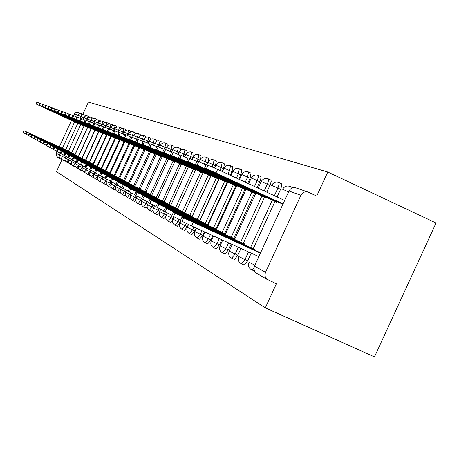 <?xml version="1.0" encoding="UTF-8"?>
<svg xmlns="http://www.w3.org/2000/svg" width="459" height="459" viewBox="0 0 459 459"><rect width="100%" height="100%" fill="white"/><g stroke="black" fill="none" stroke-linecap="round" stroke-linejoin="round"><path stroke-width="0.69" d="M243.999 264.998L244.303 265.136L247.705 260.775L245.014 259.553L241.618 263.919L241.331 263.799M234.262 259.346L234.538 259.473L237.848 255.204L235.215 254.005L231.657 258.17M224.985 253.959L228.45 249.885L225.88 248.721L222.431 252.806M216.132 248.818L219.482 244.819L216.964 243.672L213.63 247.688M207.669 243.901L210.916 239.977L208.455 238.858L205.225 242.794M199.579 239.202L202.729 235.347L200.319 234.245L197.186 238.118M191.833 234.704L194.891 230.911L192.528 229.839L189.487 233.642M184.415 230.395L187.381 226.666L185.069 225.616L182.114 229.351M177.3 226.258L179.79 223.39M170.467 222.294L172.527 220.142M163.903 218.478L165.716 216.694M157.598 214.812L159.21 213.292M151.527 211.289L152.979 209.97M145.681 207.893L146.995 206.739M140.052 204.622L141.246 203.612M134.625 201.467L135.709 200.577M129.386 198.426L130.379 197.634M124.332 195.488L125.238 194.788M119.449 192.648L120.275 192.028M114.727 189.906L115.484 189.355M110.16 187.255L110.86 186.767M105.742 184.69L106.385 184.254M101.468 182.206L102.053 181.816M97.325 179.796L97.865 179.452M93.309 177.467L93.802 177.163M89.419 175.206L89.872 174.936M85.644 173.009L86.057 172.773M81.977 170.88L82.356 170.673M78.42 168.814L78.77 168.631M74.966 166.806L75.282 166.646M71.604 164.856L71.897 164.718M61.959 159.652L56.446 171.643L265.296 307.869L374.464 356.901L436.05 223.005L327.778 172.022L88.432 102.099L82.769 114.411L86.194 115.829M327.778 172.022L316.716 196.068L308.626 192.292C305.31 191.139 302.728 192.137 300.897 195.293L265.256 272.847L265.05 276.198L266.65 279.072L276.352 283.823L265.296 307.869M76.905 116.838L77.709 115.106L74.467 113.941L73.675 115.651M71.495 120.396L59.314 146.88M57.134 151.625L56.342 153.335L59.337 155.039L60.135 153.306M74.467 113.941L75.293 112.857L76.837 112.18L81.22 113.379M57.828 157.38L56.227 155.612L56.342 153.335M255.279 193.652L255.491 194.025M234.956 238.669L234.538 238.749M265.342 197.622L265.767 198.087M244.727 243.827L244.102 243.804M275.899 201.788L276.559 202.35M254.992 249.243L254.137 249.111M278.934 182.59L281.608 183.835L281.872 185.12L280.833 188.735L277.07 196.94M275.027 201.381L253.259 248.709M251.216 253.15L247.705 260.775M268.349 178.895L270.965 180.117L271.2 181.368L270.403 184.329L266.828 192.189M264.504 197.238L243.264 243.425M240.941 248.474L237.848 255.204M258.256 175.378L260.815 176.577L261.033 177.794L260.242 180.68L257.074 187.656M254.481 193.285L233.74 238.382M231.152 244.01L228.45 249.885M248.623 172.027L251.004 173.135L250.092 178.27L247.762 183.33M244.917 189.51L224.652 233.579M221.806 239.759L219.482 244.819M239.426 168.82L241.761 169.905L240.837 174.919L238.869 179.199M235.783 185.906L215.971 228.984M212.884 235.691L210.916 239.977M230.63 165.756L232.92 166.824L231.99 171.712L230.366 175.252M227.05 182.464L207.669 224.594M204.353 231.806L202.729 235.347M222.208 162.819L224.462 163.869L223.527 168.648L222.231 171.471M218.691 179.171L199.728 220.389M196.188 228.089L194.891 230.911M214.141 160.007L216.355 161.04L215.414 165.71L214.428 167.862M210.681 176.009L192.12 216.367M188.368 224.514L187.381 226.666M292.819 187.765L290.059 186.463M207.973 162.136L208.581 158.326L206.407 157.317M200.778 158.734L201.117 155.721L198.982 154.729M193.727 155.802L193.95 153.22L191.856 152.245M186.916 153.077L187.06 150.816L185 149.852M180.341 150.5L180.433 148.498L178.402 147.557M173.995 148.056L174.047 146.272L172.056 145.342M167.879 145.721L167.902 144.126L165.94 143.214M161.975 143.489L161.97 142.055L160.042 141.16M156.272 141.349L156.249 140.058L154.35 139.175M150.764 139.295L150.73 138.13L148.859 137.264M145.446 137.321L145.394 136.271L143.552 135.416M140.299 135.422L140.242 134.47L138.423 133.626M135.319 133.592L135.256 132.731L133.466 131.899M130.499 131.831L130.431 131.044L128.669 130.23M125.835 130.126L125.76 129.415L124.022 128.612M121.314 128.48L121.233 127.837L119.524 127.045M116.93 126.891L116.85 126.305L115.163 125.525M112.679 125.347L112.598 124.825L110.94 124.05M108.559 123.861L108.479 123.385L106.838 122.622M104.554 122.415L104.474 121.985L102.856 121.239L101.273 125.904M100.67 121.021L98.995 119.891M96.895 119.661L95.242 118.583M93.229 118.347L91.593 117.315M89.66 117.068L88.053 116.081L86.556 120.413M49.228 142.29L32.555 134.676L49.205 142.347M68.471 151.074L23.811 130.654L68.425 151.177M25.641 133.833L22.984 132.519M62.384 116.093L44.816 108.026L62.384 116.093M80.686 124.515L36.072 103.998L80.641 124.624M36.927 102.145L36.077 103.992L36.927 102.145L39.675 103.315M52.206 143.885L35.309 136.168L52.177 143.942M71.742 152.801L26.438 132.094L71.69 152.91M28.332 135.336L25.578 133.971L26.438 132.1L25.595 133.994M55.264 145.526L38.143 137.706L55.235 145.583M75.104 154.574L29.146 133.569L75.052 154.689M31.103 136.88L28.269 135.48L29.164 133.592M65.562 117.32L47.742 109.144L65.562 117.32M84.129 125.869L38.877 105.059L84.077 125.978M38.9 105.065L39.738 103.177L42.567 104.382M68.827 118.588L50.748 110.292L68.827 118.588M87.669 127.263L41.758 106.149L87.617 127.378M41.786 106.155L42.635 104.245L45.544 105.484M58.413 147.213L41.058 139.284L58.385 147.276M78.569 156.404L31.929 135.095L78.512 156.525M33.96 138.469L31.04 137.029L31.923 135.095M61.655 148.951L44.053 140.913L61.626 149.014M82.132 158.286L34.792 136.656L82.075 158.407M36.898 140.11L33.891 138.618L34.792 136.662M64.994 150.736L47.145 142.588L64.966 150.804M85.799 160.225L37.741 138.268L85.741 160.352M39.927 141.797L36.829 140.265L37.741 138.274M72.183 119.891L53.846 111.474L72.183 119.891M91.312 128.698L44.724 107.274L91.255 128.813M44.724 107.268L45.613 105.34L48.608 106.614M75.643 121.233L57.031 112.696L75.643 121.233M95.059 130.172L47.776 108.427L95.007 130.293M47.776 108.422L48.677 106.465L51.764 107.779M79.206 122.616L60.318 113.947L79.206 122.616M98.926 131.693L50.92 109.621L98.869 131.819M50.926 109.615L51.838 107.63L55.017 108.984M82.878 124.045L63.698 115.243L82.878 124.045M102.902 133.265L54.162 110.848L102.845 133.391M54.162 110.843L55.091 108.823L58.368 110.223M86.659 125.508L67.186 116.575L86.659 125.508M107.004 134.877L57.501 112.111L106.947 135.009M57.501 112.105L58.442 110.057L61.827 111.497M90.561 127.023L70.778 117.952L90.561 127.023M111.239 136.547L60.944 113.419L111.176 136.684M60.949 113.407L61.902 111.33L65.396 112.816M94.588 128.589L74.49 119.369L94.588 128.589M115.605 138.262L64.495 114.761L115.542 138.406M64.501 114.756L65.471 112.644L69.074 114.176M98.742 130.201L78.323 120.832L98.742 130.201M120.115 140.041L68.167 116.156L120.046 140.184M68.173 116.144L69.154 113.998L72.878 115.582M103.034 131.865L82.276 122.346L103.034 131.865M124.773 141.877L71.954 117.59L124.699 142.026M71.96 117.579L72.964 115.398L76.808 117.034M107.469 133.586L86.367 123.913L107.469 133.586M129.581 143.77L75.873 119.07L129.513 143.925M75.873 119.065L76.894 116.85L80.87 118.537M112.053 135.371L90.589 125.525L112.053 135.371M134.562 145.732L79.918 120.608L134.487 145.893M79.923 120.597L80.962 118.342L85.076 120.092M116.798 137.212L94.967 127.2L116.798 137.212M139.708 147.758L84.106 122.192L139.634 147.924M84.112 122.18L85.167 119.891L89.425 121.698M121.71 139.117L99.494 128.933L121.71 139.117M145.044 149.858L88.444 123.832L144.964 150.03M88.449 123.821L89.522 121.492L93.934 123.368M126.799 141.091L104.182 130.729L126.799 141.091M150.563 152.032L92.936 125.537L150.483 152.216M92.942 125.525L94.032 123.155L98.605 125.095M132.072 143.139L109.041 132.588L132.072 143.139M156.289 154.287L97.589 127.298L156.203 154.476M97.595 127.286L98.754 124.871L103.453 126.885M137.539 145.262L114.084 134.516L137.539 145.262M162.228 156.628L102.42 129.128L162.142 156.823M102.426 129.117L103.602 126.655L108.479 128.744M143.214 147.459L119.317 136.518L143.214 147.459M168.39 159.055L107.429 131.027L168.298 159.256M107.435 131.01L108.588 128.509L113.7 130.677M149.112 149.749L124.75 138.595L149.112 149.749M174.793 161.579L112.633 133.001L174.695 161.786M112.639 132.984L113.861 130.431L119.128 132.685M155.234 152.124L130.402 140.758L155.234 152.124M181.448 164.202L118.043 135.049L181.351 164.42M118.049 135.032L119.294 132.427L124.773 134.774M68.431 152.583L50.329 144.315L68.402 152.652M89.585 162.228L40.782 139.932L89.522 162.354M43.048 143.535L39.853 141.951L40.782 139.938M71.977 154.482L53.611 146.094L71.943 154.551M93.481 164.288L43.915 141.642L93.418 164.42M46.267 145.331L42.974 143.696L43.915 141.653M75.632 156.439L56.991 147.93L75.597 156.513M97.503 166.41L47.151 143.409L97.44 166.548M49.589 147.178L46.193 145.497L47.145 143.415M79.401 158.458L60.485 149.823L79.367 158.533M101.651 168.602L50.484 145.233L101.588 168.746M53.02 149.089L49.509 147.35L50.479 145.239M83.291 160.547L64.088 151.774L83.257 160.621M105.937 170.863L53.927 147.115L105.868 171.012M56.56 151.063L52.934 149.267L53.921 147.121M87.313 162.698L67.812 153.794L87.273 162.779M110.361 173.204L57.484 149.055L110.292 173.353M60.221 153.099L56.474 151.246L57.478 149.066M91.461 164.924L71.661 155.882L91.427 165.005M114.934 175.619L61.156 151.063L114.865 175.774M64.002 155.211L60.135 153.289L61.15 151.074M95.759 167.225L75.637 158.039L95.719 167.311M119.667 178.115L64.954 153.14L119.592 178.276M67.921 157.391L63.916 155.4L64.948 153.151M100.194 169.606L79.757 160.271L100.154 169.692M124.561 180.697L68.884 155.285L124.481 180.869M71.971 159.646L67.829 157.586L68.879 155.297M104.79 172.068L84.014 162.584L104.75 172.159M129.627 183.376L72.958 157.512L129.547 183.548M76.171 161.981L71.879 159.852L72.952 157.523M109.552 174.615L88.432 164.976L109.506 174.713M134.877 186.147L77.169 159.812L134.791 186.325M80.526 164.408L76.074 162.193L77.164 159.824M114.48 177.26L93.005 167.455L114.434 177.358M140.316 189.016L81.536 162.199L140.23 189.206M85.035 166.921L80.423 164.626L81.53 162.211M119.592 180.003L97.75 170.031L119.547 180.1M145.962 192L86.068 164.672L145.87 192.195M89.723 169.526L84.961 167.185L86.062 164.689M124.9 182.843L102.678 172.699L124.854 182.952M151.82 195.092L90.773 167.242L151.722 195.293M94.588 172.234L89.643 169.801L90.762 167.26M130.408 185.797L107.79 175.47L130.356 185.906M157.902 198.305L95.656 169.91L157.804 198.512M99.643 175.051L94.502 172.515L95.644 169.928M136.134 188.861L113.109 178.356L136.082 188.976M164.23 201.639L100.733 172.682L164.127 201.857M104.904 177.977L99.551 175.344L100.722 172.704M142.083 192.051L118.64 181.351L142.032 192.172M170.811 205.116L106.012 175.567L170.702 205.339M110.378 181.024L104.807 178.281L106 175.59M148.28 195.373L124.4 184.472L148.223 195.5M177.662 208.73L111.508 178.568L177.553 208.965M116.081 184.197L110.275 181.339L111.497 178.591M154.729 198.827L130.402 187.725L154.672 198.959M184.799 212.494L117.234 181.695L184.684 212.741M122.031 187.507L115.972 184.524L117.223 181.724M161.453 202.436L136.662 191.116L161.39 202.568M192.246 216.424L123.207 184.96L192.126 216.682M128.245 190.961L121.916 187.846L123.19 184.983M161.608 154.597L136.277 143.007L161.608 154.597M188.374 166.927L123.666 137.184L188.27 167.151M123.678 137.161L124.94 134.504L130.649 136.948M168.235 157.173L142.393 145.348L168.235 157.173M195.58 169.767L129.524 139.404L195.471 170.002M129.536 139.381L130.821 136.667L136.776 139.215M175.143 159.852L148.768 147.792L175.143 159.852M203.09 172.727L135.623 141.716L202.981 172.974M135.635 141.688L136.948 138.916L143.156 141.579M182.349 162.652L155.417 150.34L182.349 162.652M210.922 175.814L141.986 144.126L210.807 176.067M141.997 144.097L143.334 141.269L149.823 144.046M168.47 206.194L143.197 194.65L168.407 206.338M200.021 220.527L129.438 188.362L199.894 220.79M134.728 194.57L128.113 191.311L129.427 188.391M189.865 165.567L162.354 152.996L189.865 165.567M219.104 179.033L148.624 146.645L218.977 179.303M148.641 146.61L150.001 143.719L156.783 146.622M175.797 210.119L150.018 198.351L175.728 210.268M208.139 224.807L135.95 191.919L208.013 225.088M141.515 198.34L134.59 194.932L135.933 191.948M197.72 168.614L169.601 155.773L197.72 168.614M227.647 182.401L155.561 149.273L227.515 182.682M155.578 149.238L156.967 146.278L164.064 149.318M183.457 214.221L157.116 202.201L183.382 214.382M216.637 229.288L142.76 195.637L216.499 229.58M148.618 202.293L141.361 198.718L142.743 195.672L141.361 198.718M205.93 171.804L177.145 158.653L205.93 171.804M236.58 185.924L162.819 152.027L236.448 186.216M162.836 151.986L164.247 148.957L171.683 152.141M191.466 218.518L164.546 206.229L191.392 218.679M225.53 233.975L149.886 199.527L225.386 234.285M156.054 206.424L148.446 202.677L149.869 199.567L148.446 202.677M214.519 175.137L185.04 161.671L214.519 175.137M245.938 189.607L170.409 154.907L245.794 189.917M171.867 151.757L170.432 154.867L171.867 151.757L179.664 155.096M199.86 223.017L172.332 210.452L199.78 223.189M234.853 238.892L157.334 203.647L234.704 239.214M163.852 210.761L155.894 206.779M223.522 178.631L193.308 164.833L223.522 178.631M255.743 193.474L178.385 157.873L255.594 193.796M179.825 154.746L188.024 158.194M208.661 227.733L180.49 214.875L208.575 227.911M244.63 244.045L165.154 207.921L244.475 244.383M172.039 215.311L163.679 211.129M232.965 182.298L201.983 168.149L232.965 182.298M266.025 197.525L186.721 161.034L265.87 197.869M188.196 157.827L196.808 161.448M217.899 232.679L189.056 219.528L217.813 232.868M254.894 249.455L173.37 212.414L254.728 249.816M180.645 220.096L171.861 215.696M242.886 186.147L211.088 171.632L242.886 186.147M276.823 201.782L195.477 164.345L276.657 202.138M196.986 161.063L206.045 164.873M227.607 237.882L198.064 224.411L227.515 238.083M260.563 252.811L182.005 217.136L260.391 253.184M258.813 256.615L191.587 225.994L180.462 220.498M253.311 190.192L220.659 175.292L253.311 190.192M283.065 203.888L204.68 167.833L282.893 204.261M206.229 164.471L217.646 169.342L216.057 172.802M284.643 200.463L217.646 169.342M253.965 267.827L251.807 269.84L251.492 269.708M178.947 219.31L177.914 221.565L175.04 225.237M171.913 215.799L171.046 217.675L168.252 221.284M165.297 212.098L164.454 213.94L161.729 217.491M158.98 208.466L158.114 210.354L155.463 213.842M152.91 204.955L152.015 206.9L149.433 210.337M138.056 203.721L140.488 200.376L136.065 198.254L135.675 200.084L136.357 202.276L137.706 203.532L140.144 204.662M135.807 195.614L132.64 200.566M130.563 192.608L127.436 197.536M125.508 189.682L122.41 194.616M120.631 186.853L117.556 191.787M115.915 184.116L112.868 189.062M111.187 181.844L108.33 186.423M106.758 179.32L103.941 183.87M102.489 176.847L99.695 181.397M95.592 179.01L97.595 176.09L93.894 174.34M91.605 176.692L93.567 173.806L89.901 172.068L89.608 173.995L90.153 175.453L91.289 176.52L93.361 177.49M90.314 170.174L87.721 174.431M86.533 168.023L83.968 172.245M82.872 165.906L80.331 170.128M76.808 168.08L78.627 165.349L75.201 163.725L74.897 165.165L75.437 166.91L78.46 168.832M75.873 161.843L73.365 166.072M72.402 160.162L70.026 164.133M66.79 162.251L68.523 159.629L65.27 158.097M300.897 195.293L288.986 191.013L254.47 266.059L265.468 272.313M83.75 117.86L80.927 116.552L80.164 118.215M77.818 123.316L65.648 149.777M63.302 154.878L60.863 159.147L60.227 158.762L65.201 161.126M65.362 157.839L59.337 155.039L59.136 157.064L60.227 158.762L57.22 157.012M62.435 148.309L74.61 121.836M280.575 189.315L277.896 188.07L274.384 195.695M272.342 200.141L250.568 247.481M248.526 251.928L245.014 259.553L238.852 256.61C237.67 259.914 238.594 262.347 241.618 263.919L244.303 265.136M269.926 185.459L267.304 184.237L264.212 190.973M261.888 196.022L240.636 242.226M238.313 247.275L235.215 254.005L229.225 251.148L232.265 244.521M259.777 181.781L257.212 180.588L254.51 186.463M251.922 192.097L231.17 237.211M228.582 242.84L225.88 248.721L220.045 245.938C218.914 249.059 219.798 251.383 222.667 252.909L225.231 254.068M250.092 178.27L247.585 177.105L245.255 182.166M242.415 188.351L222.139 232.432M219.293 238.611L216.964 243.672L211.289 240.969L213.55 235.995M240.837 174.919L238.387 173.777L236.419 178.063M233.333 184.77L213.51 227.859M210.423 234.572L208.455 238.858L202.924 236.224L204.823 232.019M231.99 171.712L229.592 170.599L227.962 174.139M224.646 181.351L205.265 223.493M201.943 230.711L200.319 234.245L194.926 231.68L196.481 228.221M223.527 168.648L221.175 167.552L219.878 170.381M216.332 178.081L197.37 219.316M193.83 227.01L192.528 229.839L187.272 227.337L188.5 224.571M215.414 165.71L213.114 164.638L212.11 166.818M208.375 174.942L189.808 215.311M186.067 223.435L185.069 225.616L179.934 223.172L180.955 220.854M207.617 162.882L205.38 161.843L204.347 164.098M200.738 171.936L182.556 211.473M180.157 222.586L172.9 219.184L173.904 216.895M200.021 160.116L197.961 159.158L197.1 161.034M193.411 169.05L175.596 207.784M173.112 218.616L166.152 215.351L167.168 213.028M192.728 157.46L190.835 156.582L189.986 158.424M186.377 166.278L168.912 204.249M166.353 214.806L159.663 211.668L160.707 209.293M185.723 154.912L183.984 154.104L183.118 155.985M179.612 163.611L162.486 200.847M159.858 211.146L153.404 208.088C152.497 210.647 153.22 212.58 155.572 213.894L157.707 214.864M178.987 152.463L177.398 151.722L176.503 153.667M173.106 161.052L156.307 197.571M153.616 207.629L147.437 204.725L148.355 202.626M172.509 150.104L171.052 149.427L170.128 151.436M166.841 158.579L150.357 194.421M147.069 201.57L146.146 203.578L143.65 206.975M147.609 204.244L141.63 201.409L141.229 203.274L141.923 205.506L143.294 206.785L145.778 207.938M166.273 147.838L164.942 147.219L164.156 148.923M160.805 156.203L144.625 191.386M141.441 198.305L141.286 198.638M141.274 198.667L140.488 200.376L141.825 200.985M160.266 145.652L159.049 145.084L158.28 146.76M154.987 153.914L139.1 188.46M136.254 197.846L130.706 195.213L130.316 197.009L130.993 199.16L132.312 200.394L134.711 201.507M154.471 143.547L153.363 143.03L152.583 144.734M149.376 151.699L133.77 185.643M130.89 194.817L125.531 192.281L125.359 192.711L125.187 194.49L125.812 196.154L127.109 197.37L129.467 198.46M148.882 141.51L147.878 141.045L147.069 142.801M143.96 149.565L128.623 182.917M125.709 191.896L120.539 189.447L120.367 189.871L120.201 191.615L120.815 193.25L122.088 194.444L124.406 195.523M143.483 139.553L142.583 139.129L141.751 140.936M138.727 147.505L123.649 180.284M120.706 189.074L115.743 186.744L116.569 184.857M138.274 137.66L137.459 137.281L136.604 139.134M133.672 145.514L118.847 177.742M115.88 186.348L111.049 184.065L111.898 182.217M133.236 135.83L132.508 135.491L131.802 137.023M128.784 143.587L114.205 175.281M111.21 183.715L106.54 181.506L106.27 182.315L106.304 183.979L107.062 185.453L110.223 187.283M128.365 134.057L127.717 133.758L127 135.313M124.05 141.722L109.712 172.905M106.695 181.167L102.179 179.033L101.915 179.825L101.944 181.46L102.69 182.917L105.799 184.713M123.655 132.347L123.075 132.077L122.341 133.678M119.472 139.92L105.358 170.599M102.328 178.706L97.985 176.663M119.093 130.689L118.588 130.454L117.831 132.094M115.037 138.17L101.146 168.367M98.352 174.449L97.595 176.09L98.1 176.319M114.67 129.082L114.234 128.881L113.459 130.568M110.739 136.478L97.061 166.21M94.342 172.119L93.567 173.806L94.009 174.007M110.389 127.527L110.011 127.355L109.357 128.772M106.568 134.837L93.102 164.11M90.039 171.769L86.057 169.887L85.81 170.628L85.839 172.165L86.539 173.531L89.465 175.223M106.236 126.018L105.92 125.875L105.26 127.304M102.529 133.248L89.264 162.079M86.194 169.595L82.356 167.793M102.208 124.555L98.45 122.88M98.605 131.699L85.54 160.105M82.459 167.489L78.736 165.739M98.295 123.138L97.4 124.544M94.795 130.201L81.92 158.194M79.321 163.846L78.839 165.447M94.502 121.761L93.636 123.23M91.1 128.744L78.409 156.33M75.322 163.461L71.811 161.809M90.813 120.424L90.096 121.687M87.503 127.327L74.995 154.522M71.908 161.534L68.471 159.904L68.19 160.948L68.919 163.289L71.638 164.873M87.233 119.122L83.888 117.63M84.008 125.95L71.673 152.767M69.131 158.303L68.586 159.657M86.625 120.442L87.956 117.986L90.188 117.016L91.57 117.303L90.704 120.373L87.371 118.887M90.211 121.733L91.548 119.271L93.814 118.284L95.22 118.571L94.342 121.687L90.957 120.183M94.629 121.492L96.465 119.788L98.972 119.879L98.088 123.041L94.652 121.515M101.537 126.018L102.977 123.339L105.34 122.306L106.809 122.61L105.92 125.875L102.363 124.291M105.581 127.441L107.022 124.779L109.42 123.729L110.906 124.039L110.011 127.355L106.396 125.749M109.747 128.922L111.187 126.265L113.625 125.198L115.134 125.508L114.234 128.881L110.556 127.246M114.027 130.488L115.484 127.791L117.957 126.713L119.495 127.028L118.588 130.454L114.842 128.795M119.242 130.362L121.256 128.503L123.987 128.595L123.075 132.077L119.265 130.39M122.92 133.936L124.498 131.004L127.051 129.886L128.635 130.213L127.717 133.758L123.832 132.037M127.659 135.6L129.226 132.691L131.819 131.555L133.426 131.882L132.508 135.491L128.554 133.741M133.403 135.468L135.514 133.512L138.383 133.609L137.459 137.281L133.397 135.48L132.548 137.327M143.512 135.394L142.583 139.129L138.44 137.298L140.597 135.296L143.512 135.394M143.661 139.169L145.847 137.143L147.127 136.897L148.814 137.241L147.878 141.045L143.656 139.18L142.657 141.349M154.304 139.152L153.363 143.03L149.06 141.125L150.145 139.72L151.286 139.06L153.025 138.819L154.304 139.152M154.66 143.133L155.423 142.02L156.921 141.039L158.24 140.781L159.99 141.137L159.049 145.084L154.654 143.145L153.696 145.228M160.461 145.222L161.241 144.092L162.761 143.093L164.104 142.829L165.883 143.185L164.942 147.219L160.501 145.233L159.514 147.276M171.999 145.319L171.052 149.427L166.468 147.408L167.271 146.237L168.82 145.222L170.191 144.952L171.999 145.319M172.722 149.64L173.531 148.469L175.108 147.431L176.973 147.173L178.344 147.528L177.398 151.722L172.762 149.657L171.764 151.722M179.211 151.981L180.387 150.454L181.644 149.732L183.061 149.45L184.931 149.823L183.984 154.104L179.251 151.992L178.103 154.385M191.782 152.21L190.835 156.582L185.941 154.436L186.79 153.197L188.431 152.118L190.365 151.843L191.782 152.21M192.969 156.938L193.824 155.699L195.494 154.603L197.468 154.322L198.908 154.694L197.961 159.158L193.009 156.955L191.908 159.244M200.267 159.571C201.696 157.179 203.716 156.41 206.326 157.276L205.38 161.843L200.313 159.589L199.229 161.838M207.881 162.314C209.338 159.87 211.398 159.089 214.055 159.967L213.114 164.638L207.921 162.331L206.825 164.615M215.816 165.177C217.302 162.681 219.402 161.884 222.116 162.779L221.175 167.552L215.856 165.188L214.554 167.919M224.101 168.16C225.621 165.619 227.762 164.798 230.527 165.705L229.592 170.599L224.135 168.172L222.517 171.609M232.759 171.282C234.314 168.688 236.5 167.851 239.317 168.769L238.387 173.777L232.788 171.293L230.831 175.47M241.813 174.546C243.402 171.895 245.634 171.035 248.508 171.97L247.585 177.105L241.836 174.558L239.529 179.509M251.291 177.966C252.92 175.258 255.198 174.374 258.124 175.321L258.417 177.002L257.212 180.588L251.308 177.972L248.635 183.738M261.228 181.546C262.892 178.781 265.222 177.874 268.205 178.832L268.532 180.559L267.304 184.237L261.234 181.546L258.182 188.173M271.659 185.304C273.363 182.475 275.739 181.546 278.785 182.516L279.141 184.294L277.896 188.07L271.619 185.361M288.585 191.885L282.589 189.246C284.362 186.365 286.783 185.407 289.893 186.388L290.002 189.481M68.5 159.916L69.194 158.338M75.23 163.731L76.033 161.918M86.091 169.893L86.849 168.172M89.935 172.073L90.681 170.375M102.214 179.044L103.063 177.117M106.58 181.517L107.406 179.63M222.684 240.155L220.045 245.938M254.871 265.187L248.99 262.284M81.8 113.574L80.927 116.552L77.709 115.106L79.441 113.488L81.8 113.574M65.178 161.12L60.852 159.147M288.958 191.082L288.986 191.013C290.776 187.943 293.29 186.968 296.531 188.092L307.553 191.919M254.504 265.99L253.93 268.199L254.206 270.368L255.261 272.25L257.04 273.587M23.461 132.8L24.316 130.935M22.979 132.531L23.834 130.672M37.472 102.34L36.617 104.199M26.094 134.269L26.961 132.381M28.797 135.784L29.68 133.867M40.3 103.378L39.434 105.26M43.209 104.445L42.331 106.362M31.585 137.339L32.474 135.399M31.063 137.046L31.952 135.112M34.454 138.945L35.36 136.977M33.914 138.641L34.815 136.679M37.409 140.597L38.326 138.595M36.852 140.282L37.764 138.291M45.642 105.34L44.752 107.28M46.204 105.547L45.315 107.492M48.711 106.471L47.805 108.433M49.291 106.683L48.384 108.651M51.867 107.63L50.955 109.626M52.464 107.854L51.546 109.85M55.126 108.829L54.191 110.854M55.74 109.053L54.805 111.084M58.477 110.062L57.536 112.116M59.113 110.298L58.167 112.357M61.936 111.336L60.978 113.419M62.596 111.577L61.632 113.666M65.511 112.65L64.535 114.767M66.188 112.897L65.207 115.02M69.194 114.004L68.202 116.156M69.894 114.262L68.902 116.42M72.998 115.404L71.994 117.59M73.721 115.668L72.711 117.865M76.934 116.85L75.913 119.076M77.68 117.125L76.653 119.357M81.002 118.347L79.958 120.608M81.771 118.629L80.727 120.901M85.208 119.891L84.152 122.197M86.005 120.183L84.944 122.496M89.562 121.492L88.489 123.838M90.389 121.796L89.31 124.148M94.078 123.155L92.982 125.537M94.933 123.465L93.831 125.864M98.754 124.871L97.635 127.298M99.637 125.198L98.519 127.636M103.602 126.655L102.466 129.128M104.52 126.994L103.378 129.478M108.634 128.509L107.475 131.027M109.592 128.859L108.427 131.389M113.861 130.431L112.679 132.995M114.853 130.792L113.666 133.374M119.294 132.427L118.089 135.044M120.327 132.806L119.116 135.434M40.449 142.296L41.385 140.27M39.876 141.974L40.805 139.955M43.588 144.051L44.534 141.992M42.997 143.719L43.944 141.665M46.824 145.859L47.788 143.77M46.216 145.52L47.174 143.432M50.163 147.729L51.144 145.601M49.538 147.379L50.513 145.256M53.611 149.657L54.604 147.494M52.963 149.295L53.955 147.138M57.174 151.648L58.184 149.45M56.503 151.269L57.507 149.083M60.852 153.708L61.879 151.47M60.163 153.317L61.185 151.091M64.662 155.831L65.706 153.564M63.944 155.435L64.983 153.168M68.598 158.034L69.659 155.727M67.857 157.621L68.913 155.32M72.677 160.317L73.756 157.965M71.908 159.887L72.987 157.54M76.9 162.675L78.001 160.283M76.102 162.228L77.198 159.847M81.277 165.125L82.396 162.687M80.451 164.661L81.57 162.234M85.816 167.661L86.958 165.183M84.961 167.185L86.097 164.712M90.532 170.295L91.691 167.77M89.643 169.801L90.802 167.277M95.426 173.032L96.614 170.455M94.502 172.515L95.684 169.95M100.515 175.877L101.726 173.25M99.551 175.344L100.756 172.722M105.805 178.838L107.039 176.158M104.807 178.281L106.035 175.608M111.319 181.919L112.575 179.182M110.275 181.339L111.531 178.608M117.056 185.132L118.342 182.338M115.972 184.524L117.252 181.741M123.046 188.477L124.36 185.625M121.916 187.846L123.219 185M124.94 134.504L123.712 137.172M126.018 134.9L124.785 137.58M130.821 136.667L129.57 139.393M131.94 137.075L130.683 139.811M136.948 138.916L135.669 141.699M138.113 139.347L136.828 142.141M143.334 141.269L142.026 144.109M144.556 141.716L143.242 144.568M129.295 191.971L130.637 189.056M128.113 191.311L129.449 188.408M150.001 143.719L148.664 146.622M151.275 144.183L149.932 147.104M135.824 195.62L137.195 192.637M134.59 194.932L135.956 191.96M156.967 146.278L155.601 149.25M158.292 146.765L156.921 149.749M142.651 199.436L144.051 196.389M164.247 148.957L162.847 151.992M165.636 149.468L164.23 152.514M149.795 203.435L151.235 200.313M173.318 152.29L171.884 155.412M157.288 207.623L158.757 204.427M155.865 206.825L157.334 203.647M179.848 154.694L178.385 157.873M181.374 155.257L179.905 158.453M165.142 212.012L166.651 208.742M163.656 211.18L165.154 207.921M188.219 157.77L186.721 161.034M189.825 158.361L188.316 161.637M184.048 217.939L184.185 217.635M173.399 216.631L174.942 213.274M171.832 215.753L173.37 212.414M206.619 168.86L206.481 169.159M197.014 161.006L195.477 164.345M198.695 161.625L197.152 164.982M191.587 225.994L193.182 222.535M182.08 221.485L183.663 218.036M180.433 220.561L182.005 217.136M206.257 164.408L204.68 167.833M208.03 165.056L206.447 168.499M68.374 162.974L65.482 161.132L64.96 159.462L65.247 158.085M88.03 116.07L86.665 115.783L85.001 116.299L83.125 119.214M65.253 158.08L65.987 156.485M68.385 151.263L80.727 124.435M75.001 166.824L72.769 165.722L71.696 164.282L71.558 162.486L72.511 160.22M82.018 170.897L79.723 169.767L78.615 168.287L78.472 166.433L79.527 163.943M85.684 173.032L83.354 171.878L82.23 170.375L82.086 168.499L83.131 166.026M97.377 179.819L95.271 178.844L94.124 177.753L93.533 175.877L93.865 174.322M101.519 182.229L99.385 181.236L98.215 180.135L97.618 178.224L97.951 176.646M114.79 189.94L112.553 188.896L111.319 187.742L110.694 185.734L111.044 184.076M119.518 192.682L117.24 191.627L115.989 190.451L115.381 188.838L115.708 186.721M151.631 211.335L149.1 210.165L147.7 208.862L147.029 207.072L147.396 204.703M164.024 218.536L161.849 217.543C159.457 216.218 158.716 214.255 159.623 211.645M170.599 222.351L168.378 221.341C165.94 219.993 165.183 217.991 166.112 215.328M177.438 226.321L175.177 225.294C172.682 223.923 171.913 221.881 172.865 219.161M184.57 230.464L182.263 229.414C179.71 228.02 178.924 225.931 179.899 223.154M192.005 234.778L189.647 233.711C187.042 232.288 186.239 230.16 187.238 227.314M199.763 239.288L197.359 238.192C194.691 236.746 193.87 234.572 194.891 231.663M207.875 243.993L205.42 242.88C202.683 241.411 201.845 239.185 202.895 236.207M216.355 248.916L213.842 247.78C211.042 246.282 210.188 244.01 211.266 240.958M234.538 259.473L231.915 258.279C228.966 256.736 228.071 254.355 229.213 251.142M254.435 271.028L251.807 269.84C248.698 268.251 247.757 265.755 248.985 262.364M71.656 152.996L84.169 125.783M75.012 154.781L87.709 127.177M78.472 156.611L91.352 128.606M93.791 123.305L94.623 121.497M102.833 121.222L101.014 120.952L99.632 121.469L98.599 122.53L97.606 124.641M82.035 158.504L95.105 130.081M85.701 160.449L98.966 131.601M89.476 162.452L102.948 133.162M93.372 164.517L107.056 134.774M93.865 174.317L94.652 172.601M97.394 166.651L111.285 136.438M97.956 176.635L98.857 174.684M101.537 168.849L115.657 138.153M118.336 132.324L119.237 130.373M105.817 171.121L120.166 139.926M110.24 173.468L124.825 141.756M114.807 175.895L129.639 143.65M119.535 178.402L134.619 145.606M137.585 139.152L138.44 137.298M120.539 189.447L121.537 187.278M124.423 180.995L139.771 147.632M125.531 192.281L126.506 190.152M129.484 183.68L145.101 149.726M148.079 143.254L149.06 141.125M130.706 195.213L131.664 193.13M134.728 186.463L150.627 151.895M136.065 198.254L137.006 196.217M140.161 189.349L156.358 154.144M141.63 201.409L142.56 199.39M145.801 192.338L162.297 156.479M165.538 149.433L166.468 147.408M151.654 195.448L168.464 158.9M171.591 152.101L171.752 151.751M153.404 208.088L154.499 205.701M157.73 198.672L174.868 161.419M164.052 202.023L181.529 164.029M184.868 156.766L185.941 154.436M170.622 205.517L188.454 166.755M177.467 209.149L195.666 169.583M184.598 212.93L203.176 172.538M192.034 216.877L211.014 175.613M199.797 220.997L219.195 178.826M207.91 225.306L227.744 182.183M216.396 229.81L236.683 185.694M225.277 234.52L246.047 189.372M234.589 239.466L255.858 193.228M253.953 267.953L254.32 270.781L255.72 272.744L267.069 279.439M22.956 132.508L23.811 130.66M28.269 135.48L29.141 133.575M39.738 103.177L38.877 105.054M42.635 104.245L41.758 106.144"/></g></svg>
